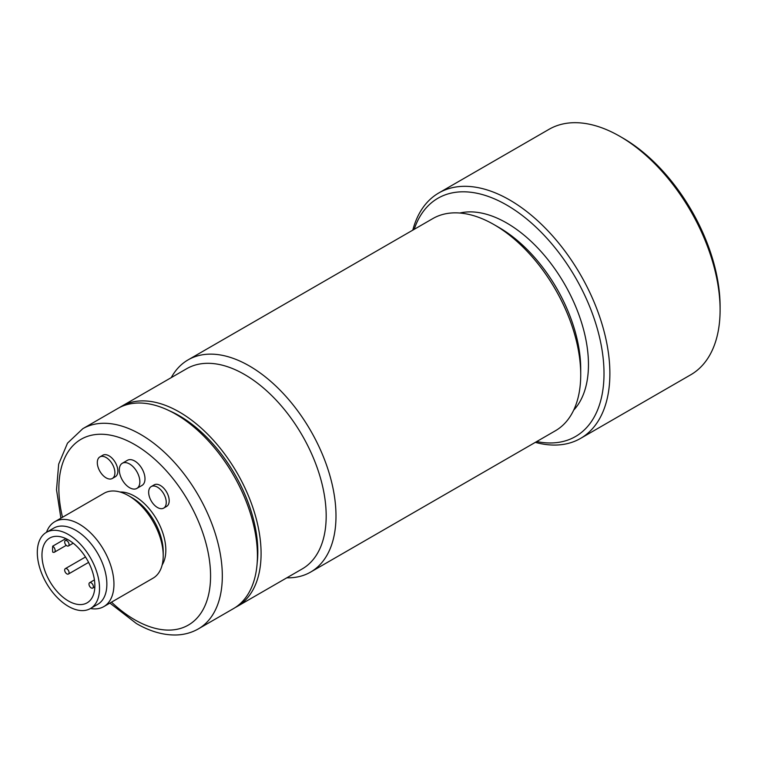 <?xml version="1.0" encoding="UTF-8"?>
<svg xmlns="http://www.w3.org/2000/svg" width="758" height="758" viewBox="0 0 758 758"><rect width="100%" height="100%" fill="white"/><g stroke="black" fill="none" stroke-linecap="round" stroke-linejoin="round"><path stroke-width="1.14" d="M92.732 588.066A3.108 1.8 60 0 1 89.624 586.275A3.108 1.8 60 0 1 89.624 582.684A3.108 1.8 60 0 1 92.732 584.475A3.108 1.8 60 0 1 92.732 588.066L94.835 586.853L92.732 588.066M65.311 540.577A3.108 1.8 60 0 1 68.419 542.377A3.108 1.8 60 0 1 68.419 545.968A3.108 1.8 60 0 1 65.311 544.168A3.108 1.8 60 0 1 65.311 540.577L67.415 539.364L65.311 540.577M65.311 572.243A3.108 1.8 60 0 1 65.311 568.642A3.108 1.8 60 0 1 68.419 570.442A3.108 1.8 60 0 1 68.419 574.033A3.108 1.8 60 0 1 65.311 572.243M94.418 579.908L89.624 582.684M73.223 543.192L68.419 545.968M52.7 552.089A37.398 21.594 60 0 1 52.7 546.167A3.629 2.094 60 0 1 54.974 549.37A3.629 2.094 60 0 1 54.396 552.203A3.629 2.094 60 0 1 52.7 552.089M52.7 546.167L65.851 538.578M68.41 600.98A37.398 21.594 60 0 1 43.983 568.026A37.398 21.594 60 0 1 49.715 538.057A37.398 21.594 60 0 1 68.41 539.914A37.398 21.594 60 0 1 92.846 572.868A37.398 21.594 60 0 1 87.113 602.837A37.398 21.594 60 0 1 68.41 600.98M68.41 606.372A44.002 25.402 60 0 1 39.672 567.6A44.002 25.402 60 0 1 46.418 532.343A44.002 25.402 60 0 1 68.41 534.523A44.002 25.402 60 0 1 97.157 573.294A44.002 25.402 60 0 1 90.41 608.551A44.002 25.402 60 0 1 68.41 606.372M90.41 608.551L97.744 604.315A44.002 25.402 -120 0 0 104.49 569.059A44.002 25.402 -120 0 0 75.753 530.287A44.002 25.402 -120 0 0 53.752 528.108L46.418 532.343M46.503 532.296A49.005 28.292 60 0 1 54.784 521.722A49.005 28.292 60 0 1 79.296 524.148A49.005 28.292 60 0 1 111.312 567.335A49.005 28.292 60 0 1 103.799 606.608A49.005 28.292 60 0 1 90.496 608.503M103.799 606.608L153.069 578.165A49.005 28.292 -120 0 0 163.216 555.728A49.005 28.292 -120 0 0 128.566 495.704L128.566 495.704A49.005 28.292 -120 0 0 104.064 493.278L54.784 521.722M129.58 487.697A14.525 8.385 -120 0 0 136.847 488.417A14.525 8.385 -120 0 0 139.074 476.782A14.525 8.385 -120 0 0 129.58 463.981A14.525 8.385 -120 0 0 122.322 463.261A14.525 8.385 -120 0 0 120.096 474.906A14.525 8.385 -120 0 0 129.58 487.697M110.516 479.037A12.45 7.192 -120 0 0 112.336 478.469A12.45 7.192 -120 0 0 113.094 465.535A12.45 7.192 -120 0 0 101.714 456.344A12.45 7.192 -120 0 0 99.885 456.913A12.45 7.192 -120 0 0 99.127 469.846A12.45 7.192 -120 0 0 110.516 479.037M153.059 503.596A12.45 7.192 -120 0 0 163.681 508.116A12.45 7.192 -120 0 0 161.861 491.08A12.45 7.192 -120 0 0 151.23 486.56A12.45 7.192 -120 0 0 153.059 503.596M132.11 497.75L128.566 495.704L132.11 497.75A44.002 25.402 60 0 1 163.216 551.635L163.216 555.728M122.322 463.261L127.458 460.296A14.525 8.385 60 0 1 134.716 461.016A14.525 8.385 60 0 1 144.209 473.816A14.525 8.385 60 0 1 141.983 485.452L136.847 488.417M99.885 456.913L102.823 455.217A12.45 7.192 60 0 1 104.642 454.658A12.45 7.192 60 0 1 116.031 463.839A12.45 7.192 60 0 1 115.273 476.782L112.336 478.469M151.23 486.56L154.168 484.864A12.45 7.192 60 0 1 164.789 489.384A12.45 7.192 60 0 1 166.618 506.42L163.681 508.116M120.058 492.018A44.002 25.402 60 0 1 134.716 496.244A44.002 25.402 60 0 1 162.155 564.937M82.802 428.687L117.907 408.42A115.576 66.732 60 0 1 175.695 414.143A115.576 66.732 60 0 1 251.201 515.99A115.576 66.732 60 0 1 233.483 608.608L198.378 628.875A115.576 66.732 60 0 0 216.096 536.257A115.576 66.732 60 0 0 140.59 434.41A115.576 66.732 60 0 0 82.802 428.687L67.5 443.155L58.669 464.161L56.528 489.772L60.886 518.207M169.28 410.732A110.952 64.06 60 0 1 179.362 415.801A110.952 64.06 60 0 1 257.17 562.957M119.764 407.406A115.576 66.732 60 0 1 121.574 406.297A115.576 66.732 60 0 1 179.362 412.02A115.576 66.732 60 0 1 254.868 513.877A115.576 66.732 60 0 1 237.15 606.485A115.576 66.732 60 0 1 235.283 607.499M237.15 606.485L302.243 568.907A115.576 66.732 -120 0 0 319.961 476.289A115.576 66.732 -120 0 0 244.455 374.443A115.576 66.732 -120 0 0 186.667 368.72L121.574 406.297M171.242 377.626A122.521 70.74 60 0 1 188.098 359.87A122.521 70.74 60 0 1 249.363 365.943A122.521 70.74 60 0 1 329.398 473.911A122.521 70.74 60 0 1 310.619 572.082A122.521 70.74 60 0 1 286.818 577.814M310.619 572.082L555.349 430.8A122.521 70.74 -120 0 0 580.723 374.708A122.521 70.74 -120 0 0 494.083 224.652L494.083 224.652A122.521 70.74 -120 0 0 432.827 218.579L188.098 359.87M498.991 227.485L494.083 224.652L498.991 227.485A115.576 66.732 60 0 1 580.723 369.042L580.723 374.708M459.831 213.026A115.576 66.732 60 0 1 506.732 223.013A115.576 66.732 60 0 1 579.235 315.688A115.576 66.732 60 0 1 573.664 410.182M580.524 438.427L690.746 374.784A141.718 81.817 -120 0 0 720.1 309.908L720.1 306.526A137.568 79.429 -120 0 0 622.83 138.041L619.892 136.345A141.718 81.817 -120 0 0 549.029 129.324L438.806 192.958A141.718 81.817 60 0 1 509.67 199.979A141.718 81.817 60 0 1 602.25 324.86A141.718 81.817 60 0 1 580.524 438.427A141.718 81.817 60 0 1 535.319 442.359M414.19 229.333A137.568 79.429 60 0 1 506.732 205.058A137.568 79.429 60 0 1 602.818 355.331A137.568 79.429 60 0 1 536.711 441.554M720.1 309.908A141.718 81.817 -120 0 0 619.892 136.345L622.83 138.041M412.797 230.148A141.718 81.817 60 0 1 438.806 192.958M62.497 517.269A107.276 61.938 60 0 1 134.716 444.576A107.276 61.938 60 0 1 210.572 575.966A107.276 61.938 60 0 1 134.716 619.76A107.276 61.938 60 0 1 111.511 602.155M68.419 574.033L88.601 562.389M65.311 568.642L85.493 556.997M54.396 552.203L66.249 545.353M109.891 603.084L136.44 623.559C149.989 631.405 163.197 635.213 176.064 634.986C184.203 634.759 191.641 632.722 198.378 628.875"/></g></svg>
